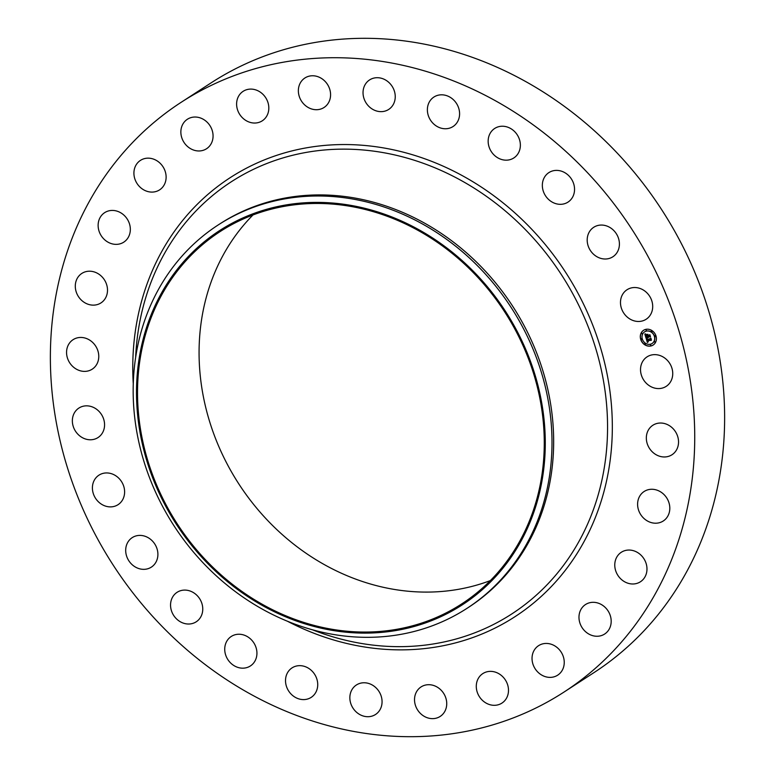 <?xml version="1.0" encoding="UTF-8"?>
<svg xmlns="http://www.w3.org/2000/svg" width="775" height="775" viewBox="0 0 775 775"><rect width="100%" height="100%" fill="white"/><g stroke="black" fill="none" stroke-linecap="round" stroke-linejoin="round"><path stroke-width="1.16" d="M641.235 364.744A17.583 15.452 57 0 1 647.067 356.858A17.583 15.452 57 0 1 665.948 358.999A17.583 15.452 57 0 1 672.032 378.462A17.583 15.452 57 0 1 666.209 386.347A17.583 15.452 57 0 1 647.319 384.206A17.583 15.452 57 0 1 641.235 364.744M181.118 102.329L211.013 82.925A351.559 308.963 57 0 1 497.143 67.27A351.559 308.963 57 0 1 720.043 360.423A351.559 308.963 57 0 1 593.882 672.671L563.987 692.075A351.559 308.963 57 0 1 277.857 707.73A351.559 308.963 57 0 1 54.957 414.577A351.559 308.963 57 0 1 181.118 102.329A351.559 308.963 57 0 1 467.248 86.684A351.559 308.963 57 0 1 690.147 379.837A351.559 308.963 57 0 1 563.987 692.075M218.143 224.992L219.809 223.917A228.518 200.822 57 0 1 405.8 213.745A228.518 200.822 57 0 1 550.676 404.298A228.518 200.822 57 0 1 468.672 607.251L467.015 608.327A228.518 200.822 57 0 1 281.025 618.498A228.518 200.822 57 0 1 136.148 427.955A228.518 200.822 57 0 1 218.143 224.992A228.518 200.822 57 0 1 404.133 214.82A228.518 200.822 57 0 1 549.02 405.373A228.518 200.822 57 0 1 467.015 608.327M400.966 220.768A223.026 195.998 57 0 1 536.252 504.806A223.026 195.998 57 0 1 280.821 614.74A223.026 195.998 57 0 1 145.535 330.702A223.026 195.998 57 0 1 400.966 220.768M281.112 613.771A221.921 195.029 57 0 1 140.411 428.72A221.921 195.029 57 0 1 220.052 231.618A221.921 195.029 57 0 1 400.675 221.747A221.921 195.029 57 0 1 541.376 406.798A221.921 195.029 57 0 1 461.735 603.899A221.921 195.029 57 0 1 281.112 613.771M490.352 580.591A221.921 195.029 57 0 1 342.676 573.81A221.921 195.029 57 0 1 252.989 214.966M96.623 364.56A17.583 15.452 57 0 1 92.235 369.162A17.583 15.452 57 0 1 71.939 365.664A17.583 15.452 57 0 1 68.704 344.274A17.583 15.452 57 0 1 73.092 339.673A17.583 15.452 57 0 1 93.388 343.17A17.583 15.452 57 0 1 96.623 364.56M641.884 493.326A17.583 15.452 57 0 1 644.132 491.495A17.583 15.452 57 0 1 665.706 496.484A17.583 15.452 57 0 1 665.522 519.163A17.583 15.452 57 0 1 663.274 520.984A17.583 15.452 57 0 1 641.7 515.995A17.583 15.452 57 0 1 641.884 493.326M103.22 301.088A17.583 15.452 57 0 1 100.973 302.909A17.583 15.452 57 0 1 79.389 297.92A17.583 15.452 57 0 1 79.583 275.251A17.583 15.452 57 0 1 81.83 273.43A17.583 15.452 57 0 1 103.404 278.419A17.583 15.452 57 0 1 103.22 301.088M621.783 551.974A17.583 15.452 57 0 1 644.006 558.882A17.583 15.452 57 0 1 640.441 581.763A17.583 15.452 57 0 1 639.956 582.064A17.583 15.452 57 0 1 617.743 575.157A17.583 15.452 57 0 1 621.298 552.275A17.583 15.452 57 0 1 621.783 551.974M123.322 242.439A17.583 15.452 57 0 1 101.099 235.532A17.583 15.452 57 0 1 104.664 212.65A17.583 15.452 57 0 1 105.148 212.35A17.583 15.452 57 0 1 127.362 219.257A17.583 15.452 57 0 1 123.806 242.129A17.583 15.452 57 0 1 123.322 242.439M589.184 602.863A17.583 15.452 57 0 1 609.179 612.87A17.583 15.452 57 0 1 604.655 634.028A17.583 15.452 57 0 1 600.983 635.703A17.583 15.452 57 0 1 580.988 625.706A17.583 15.452 57 0 1 585.512 604.539A17.583 15.452 57 0 1 589.184 602.863M155.911 191.541A17.583 15.452 57 0 1 135.925 181.544A17.583 15.452 57 0 1 140.449 160.386A17.583 15.452 57 0 1 144.121 158.71A17.583 15.452 57 0 1 164.106 168.708A17.583 15.452 57 0 1 159.592 189.875A17.583 15.452 57 0 1 155.911 191.541M545.726 643.444A17.583 15.452 57 0 1 563.018 655.795A17.583 15.452 57 0 1 557.709 675.151A17.583 15.452 57 0 1 550.55 677.379A17.583 15.452 57 0 1 533.258 665.028A17.583 15.452 57 0 1 538.567 645.672A17.583 15.452 57 0 1 545.726 643.444M199.378 150.96A17.583 15.452 57 0 1 182.086 138.618A17.583 15.452 57 0 1 187.395 119.253A17.583 15.452 57 0 1 194.544 117.035A17.583 15.452 57 0 1 211.837 129.377A17.583 15.452 57 0 1 206.537 148.742A17.583 15.452 57 0 1 199.378 150.96M493.578 671.673A17.583 15.452 57 0 1 507.867 685.584A17.583 15.452 57 0 1 501.958 703.08A17.583 15.452 57 0 1 491.195 705.008A17.583 15.452 57 0 1 476.916 691.106A17.583 15.452 57 0 1 482.815 673.601A17.583 15.452 57 0 1 493.578 671.673M251.526 122.731A17.583 15.452 57 0 1 237.237 108.829A17.583 15.452 57 0 1 243.137 91.324A17.583 15.452 57 0 1 253.9 89.406A17.583 15.452 57 0 1 268.189 103.308A17.583 15.452 57 0 1 262.279 120.813A17.583 15.452 57 0 1 251.526 122.731M435.366 686.146A17.583 15.452 57 0 1 446.507 700.803A17.583 15.452 57 0 1 440.2 716.41A17.583 15.452 57 0 1 425.892 717.195A17.583 15.452 57 0 1 414.751 702.538A17.583 15.452 57 0 1 421.058 686.931A17.583 15.452 57 0 1 435.366 686.146M309.738 108.267A17.583 15.452 57 0 1 298.588 93.61A17.583 15.452 57 0 1 304.895 77.994A17.583 15.452 57 0 1 319.203 77.209A17.583 15.452 57 0 1 330.353 91.867A17.583 15.452 57 0 1 324.047 107.483A17.583 15.452 57 0 1 309.738 108.267M374.005 686.127A17.583 15.452 57 0 1 375.526 714.482A17.583 15.452 57 0 1 357.914 713.349A17.583 15.452 57 0 1 356.384 684.993A17.583 15.452 57 0 1 374.005 686.127M371.099 108.287A17.583 15.452 57 0 1 369.568 79.932A17.583 15.452 57 0 1 387.18 81.065A17.583 15.452 57 0 1 388.711 109.42A17.583 15.452 57 0 1 371.099 108.287M312.567 671.615A17.583 15.452 57 0 1 311.192 697.374A17.583 15.452 57 0 1 290.673 693.635A17.583 15.452 57 0 1 292.049 667.885A17.583 15.452 57 0 1 312.567 671.615M432.537 122.799A17.583 15.452 57 0 1 433.913 97.04A17.583 15.452 57 0 1 454.431 100.769A17.583 15.452 57 0 1 453.055 126.528A17.583 15.452 57 0 1 432.537 122.799M254.132 643.347A17.583 15.452 57 0 1 250.403 665.948A17.583 15.452 57 0 1 227.53 659.07A17.583 15.452 57 0 1 231.26 636.469A17.583 15.452 57 0 1 254.132 643.347M490.963 151.067A17.583 15.452 57 0 1 494.692 128.456A17.583 15.452 57 0 1 517.564 135.344A17.583 15.452 57 0 1 513.835 157.945A17.583 15.452 57 0 1 490.963 151.067M201.645 602.737A17.583 15.452 57 0 1 196.23 621.792A17.583 15.452 57 0 1 171.662 611.368A17.583 15.452 57 0 1 177.088 592.313A17.583 15.452 57 0 1 201.645 602.737M543.459 191.677A17.583 15.452 57 0 1 548.874 172.612A17.583 15.452 57 0 1 573.432 183.045A17.583 15.452 57 0 1 568.017 202.101A17.583 15.452 57 0 1 543.459 191.677M157.722 551.819A17.583 15.452 57 0 1 151.367 567.116A17.583 15.452 57 0 1 125.87 552.933A17.583 15.452 57 0 1 132.225 537.627A17.583 15.452 57 0 1 157.722 551.819M587.373 242.594A17.583 15.452 57 0 1 593.727 227.288A17.583 15.452 57 0 1 619.235 241.48A17.583 15.452 57 0 1 612.88 256.777A17.583 15.452 57 0 1 587.373 242.594M124.572 493.152A17.583 15.452 57 0 1 118.081 504.661A17.583 15.452 57 0 1 100.731 503.711A17.583 15.452 57 0 1 92.448 486.681A17.583 15.452 57 0 1 98.938 475.172A17.583 15.452 57 0 1 116.298 476.121A17.583 15.452 57 0 1 124.572 493.152M620.523 301.262A17.583 15.452 57 0 1 627.014 289.753A17.583 15.452 57 0 1 644.374 290.702A17.583 15.452 57 0 1 652.657 307.733A17.583 15.452 57 0 1 646.166 319.242A17.583 15.452 57 0 1 628.806 318.293A17.583 15.452 57 0 1 620.523 301.262M103.86 429.67A17.583 15.452 57 0 1 98.038 437.546A17.583 15.452 57 0 1 79.147 435.405A17.583 15.452 57 0 1 73.063 415.942A17.583 15.452 57 0 1 78.895 408.067A17.583 15.452 57 0 1 97.776 410.207A17.583 15.452 57 0 1 103.86 429.67M648.481 429.854A17.583 15.452 57 0 1 652.87 425.252A17.583 15.452 57 0 1 673.165 428.749A17.583 15.452 57 0 1 676.391 450.139A17.583 15.452 57 0 1 672.012 454.741A17.583 15.452 57 0 1 651.707 451.244A17.583 15.452 57 0 1 648.481 429.854M645.856 329.356A8.787 7.721 57 0 1 655.514 334.703A8.787 7.721 57 0 1 653.131 345.049A8.787 7.721 57 0 1 650.835 345.999A8.787 7.721 57 0 1 641.187 340.642A8.787 7.721 57 0 1 643.56 330.305A8.787 7.721 57 0 1 645.856 329.356M646.389 331.119A6.927 6.084 57 0 1 653.993 335.333A6.927 6.084 57 0 1 652.114 343.48A6.927 6.084 57 0 1 650.303 344.236A6.927 6.084 57 0 1 642.708 340.012A6.927 6.084 57 0 1 644.577 331.865A6.927 6.084 57 0 1 646.389 331.119M646.108 338.181L647.222 338.472L646.893 339.905L650.777 338.656L651.271 340.322L647.396 340.613L648.326 341.562L647.144 340.671L648.268 341.765L647.387 342.521L646.108 338.181M646.273 337.929L647.328 338.307L646.176 337.997M646.999 338.811L647.096 339.595L650.458 338.878L650.913 338.162L651.407 340.118L650.884 338.384L647.028 339.731L646.912 338.878M644.829 334.054L646.011 334.442L645.866 336.553L647.435 336.214L645.982 336.292L645.875 334.703L646.05 336.185L647.338 335.904L646.437 334.897L647.842 334.587L647.716 336.156L649.702 335.236L650.235 337.018L649.624 336.515L648.181 336.834L648.472 337.367L647.929 336.883L648.346 337.561L647.648 336.941L645.953 337.832L644.829 334.054M645.091 333.812L646.147 334.257L645.091 333.812M647.919 334.287L646.457 334.713L647.919 334.287M647.9 335.778L649.876 334.674L650.506 336.786L649.847 334.897L647.842 335.895L647.677 335.032L647.9 335.778M641.351 338.646L641.652 339.663L641.351 338.646M646.466 330.644L645.885 329.753M641.778 332.95L642.087 333.967L641.778 332.95M655.049 335.691L655.35 336.699L655.049 335.691M651.465 330.867L651.765 331.874L651.465 330.867M650.719 345.621L650.419 344.613L650.719 345.621M645.226 344.488L644.926 343.48L645.226 344.488M654.914 342.395L654.613 341.387L654.914 342.395M648.162 337.512L647.755 336.873L646.243 337.251M650.177 336.815L647.929 336.883M647.338 335.904L646.602 334.858M647.435 336.214L646.079 336.176M646.03 337.677L644.974 334.132M647.493 342.424L646.195 338.21M651.213 340.128L647.396 340.613M647.91 334.345L646.573 334.587M647.328 338.229L646.253 338.036M645.43 334.083L646.03 334.248M650.554 338.927L647.115 339.595M650.458 338.878L650.932 338.229M649.44 335.498L647.929 335.778M649.334 335.468L649.896 334.732M643.618 330.266A8.787 7.721 -123 0 0 641.303 340.603A8.787 7.721 -123 0 0 650.942 345.931A8.787 7.721 -123 0 0 653.189 345.011M652.172 343.451A6.927 6.084 -123 0 0 652.221 343.412A6.927 6.084 -123 0 0 654.1 335.265A6.927 6.084 -123 0 0 646.495 331.051A6.927 6.084 -123 0 0 644.684 331.797A6.927 6.084 -123 0 0 644.626 331.836M641.836 339.566L641.264 338.675M642.272 333.87L641.7 332.979M655.534 336.602L654.962 335.72M651.959 331.778L651.387 330.896M650.913 345.524L650.332 344.642M645.42 344.391L644.839 343.509M655.098 342.298L654.526 341.417M135.654 357.353A257.61 226.397 57 0 1 440.878 170.364A257.61 226.397 57 0 1 598.668 493.191A257.61 226.397 57 0 1 312.538 629.813M133.271 383.79A261.65 229.943 57 0 1 443.029 166.102A261.65 229.943 57 0 1 601.739 499.333A261.65 229.943 57 0 1 302.076 628.312A261.65 229.943 57 0 1 287.428 621.24"/></g></svg>
